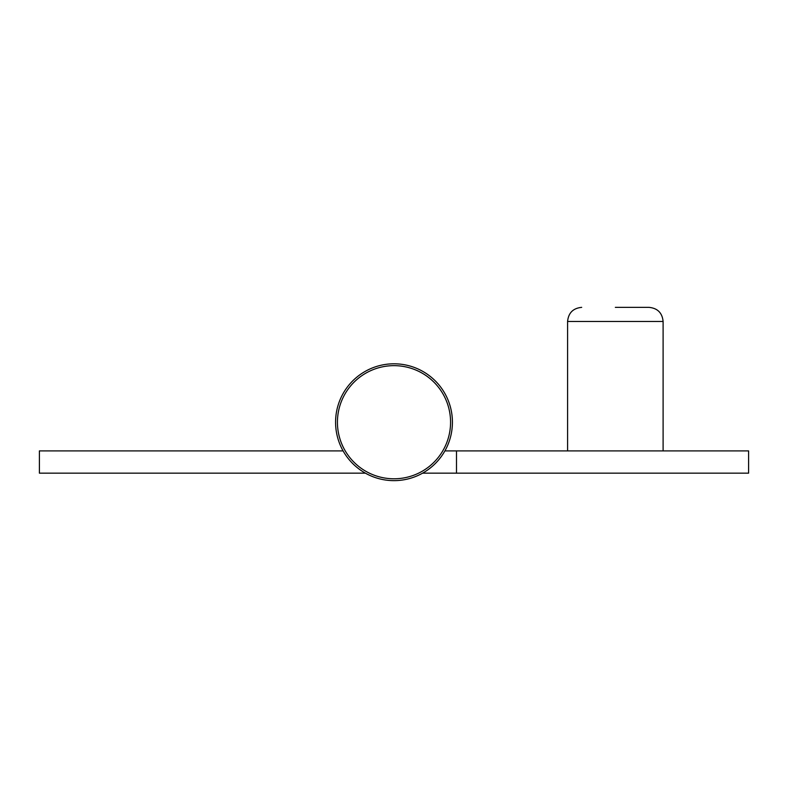 <?xml version="1.0" encoding="UTF-8"?>
<svg xmlns="http://www.w3.org/2000/svg" width="788" height="788" viewBox="0 0 788 788"><rect width="100%" height="100%" fill="white"/><g stroke="black" fill="none" stroke-linecap="round" stroke-linejoin="round"><path stroke-width="1.18" d="M456.498 473.164L456.498 450.903L748.6 450.903L748.6 473.164L422.595 473.164M444.895 450.903L456.498 450.903M615.339 307.359L649.007 307.359L615.339 307.359M365.405 473.164L39.4 473.164L39.4 450.903L343.105 450.903M394 478.789A56.569 56.569 0 0 0 450.569 422.22A56.569 56.569 0 0 0 394 365.652A56.569 56.569 0 0 0 337.431 422.22A56.569 56.569 0 0 0 394 478.789M394 480.641A58.42 58.42 0 0 0 452.42 422.22A58.42 58.42 0 0 0 394 363.8A58.42 58.42 0 0 0 335.58 422.22A58.42 58.42 0 0 0 394 480.641M663.102 450.903L663.102 321.455L567.587 321.455C568.424 312.895 573.122 308.197 581.682 307.359M663.102 321.455C662.265 312.895 657.566 308.197 649.007 307.359M567.587 321.455L567.587 450.903"/></g></svg>
